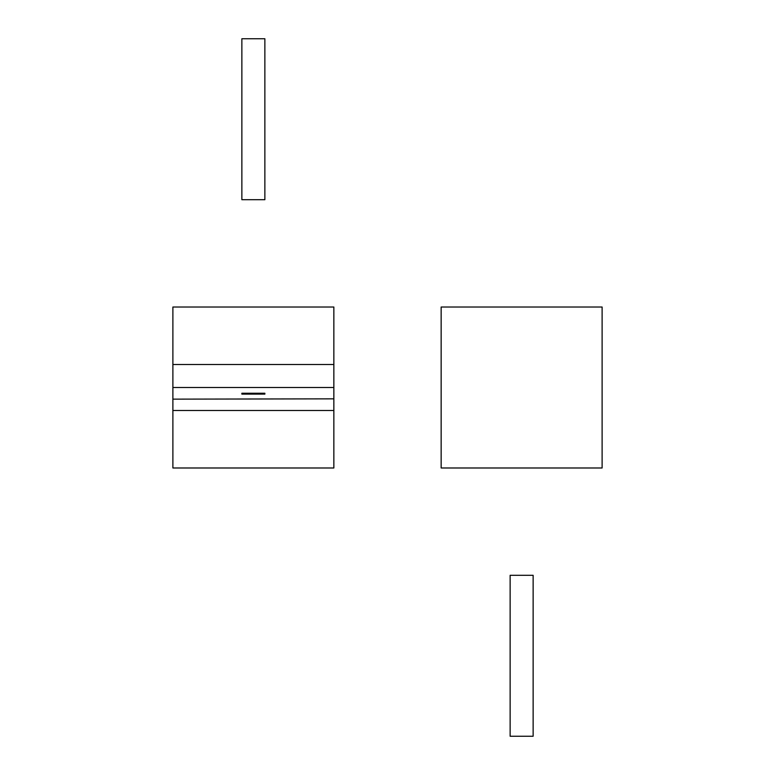 <?xml version="1.0" encoding="UTF-8"?>
<svg xmlns="http://www.w3.org/2000/svg" width="775" height="775" viewBox="0 0 775 775"><rect width="100%" height="100%" fill="white"/><g stroke="black" fill="none" stroke-linecap="round" stroke-linejoin="round"><path stroke-width="1.16" d="M441.149 307.016L602.117 307.016L602.117 467.984L441.149 467.984L441.149 307.016M241.868 393.245L264.866 393.245L264.866 394.117L241.868 394.117L241.868 393.245L241.868 394.117M264.866 393.245L264.866 394.117M333.851 364.502L333.851 467.984L172.883 467.984L172.883 307.016L333.851 307.016L333.851 364.502L172.883 364.502M333.851 410.498L172.883 410.498M333.851 387.5L172.883 387.5M172.883 399.144L333.851 398.844M241.868 38.75L241.868 199.708L264.866 199.708L264.866 38.75L241.868 38.75M533.132 736.25L533.132 575.292L510.134 575.292L510.134 736.25L533.132 736.25"/></g></svg>
